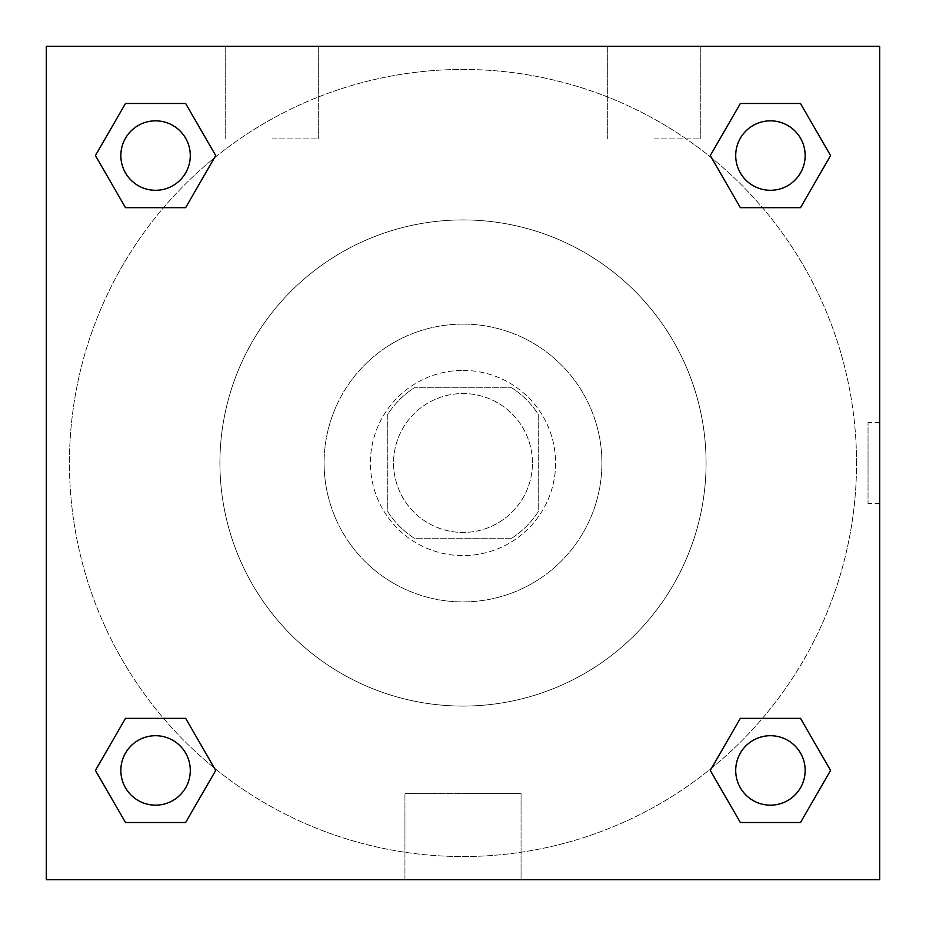 <?xml version="1.0" encoding="UTF-8"?>
<svg xmlns="http://www.w3.org/2000/svg" width="926" height="926" viewBox="0 0 926 926"><rect width="100%" height="100%" fill="white"/><g stroke="black" fill="none" stroke-linecap="round" stroke-linejoin="round"><path stroke-width="0.69" stroke-dasharray="4.63 3.47" d="M532.45 463A69.45 69.45 0 0 0 428.275 402.856A69.45 69.45 0 0 0 428.275 523.144A69.45 69.45 0 0 0 532.45 463A69.45 69.45 0 0 0 428.275 402.856A69.45 69.45 0 0 0 428.275 523.144A69.45 69.45 0 0 0 532.45 463M511.719 538.237L414.281 538.237A89.637 89.637 0 0 1 387.762 511.719L387.762 414.281A89.637 89.637 0 0 1 414.281 387.762L511.719 387.762A89.637 89.637 0 0 1 538.237 414.281L538.237 511.719A89.637 89.637 0 0 1 511.719 538.237L414.281 538.237A89.637 89.637 0 0 1 387.762 511.719L387.762 414.281A89.637 89.637 0 0 1 414.281 387.762L511.719 387.762A89.637 89.637 0 0 1 538.237 414.281L538.237 511.719A89.637 89.637 0 0 1 511.719 538.237M463 370.4A92.6 92.6 0 0 1 543.192 509.3A92.6 92.6 0 0 1 382.808 509.3A92.6 92.6 0 0 1 463 370.4A92.6 92.6 0 0 0 370.4 463A92.6 92.6 0 0 0 463 555.6A92.6 92.6 0 0 0 555.6 463A92.6 92.6 0 0 0 463 370.4M463 324.1A138.9 138.9 0 0 1 583.287 532.45A138.9 138.9 0 0 1 342.713 532.45A138.9 138.9 0 0 1 463 324.1A138.9 138.9 0 0 1 583.287 532.45A138.9 138.9 0 0 1 342.713 532.45A138.9 138.9 0 0 1 463 324.1M463 219.925A243.075 243.075 0 0 1 673.515 584.538A243.075 243.075 0 0 1 252.485 584.538A243.075 243.075 0 0 1 463 219.925A243.075 243.075 0 0 0 219.925 463A243.075 243.075 0 0 0 463 706.075A243.075 243.075 0 0 0 706.075 463A243.075 243.075 0 0 0 463 219.925M46.3 46.3L879.7 46.3L879.7 879.7L46.3 879.7L46.3 46.3L879.7 46.3L879.7 879.7L46.3 879.7L46.3 46.3L879.7 46.3L879.7 879.7L46.3 879.7L46.3 46.3M740.36 207.655L710.288 155.568L740.36 207.655L710.288 155.568L740.36 207.655L710.288 155.568L740.36 103.481L800.504 103.481L830.576 155.568L800.504 207.655L762.468 207.655M163.532 207.655L125.496 207.655L95.424 155.568L125.496 207.655L163.532 207.655L125.496 207.655L95.424 155.568L125.496 103.481L185.64 103.481L215.712 155.568L185.64 207.655L215.712 155.568L185.64 103.481L215.712 155.568L185.64 207.655M185.64 718.345L215.712 770.432L185.64 718.345L215.712 770.432L185.64 822.519L215.712 770.432L185.64 718.345L215.712 770.432L185.64 822.519L125.496 822.519L95.424 770.432L125.496 718.345L163.532 718.345M762.468 718.345L800.504 718.345L830.576 770.432L800.504 822.519L830.576 770.432L800.504 718.345L762.468 718.345L800.504 718.345L830.576 770.432L800.504 822.519L740.36 822.519L710.288 770.432L740.36 718.345L710.288 770.432L740.36 822.519L710.288 770.432L740.36 718.345L710.288 770.432L740.36 822.519L710.288 770.432M46.3 503.512L46.3 422.488L46.323 503.512M463 879.7L404.94 879.7L463 879.7M463 793.582L521.06 793.582L463 793.582M879.7 422.488L879.677 503.512L879.7 422.488L879.7 503.512L879.7 422.488L868.032 422.488L868.032 503.512L868.032 422.488M272.012 46.3L225.713 46.3L272.012 46.3M653.987 46.3L607.688 46.3L653.987 46.3M272.012 138.9L318.312 138.9L272.012 138.9M653.987 138.9L700.288 138.9L653.987 138.9M735.707 770.432A34.725 34.725 0 0 0 787.794 800.504A34.725 34.725 0 0 0 787.794 740.36A34.725 34.725 0 0 0 735.707 770.432A34.725 34.725 0 0 1 787.794 740.36A34.725 34.725 0 0 1 787.794 800.504A34.725 34.725 0 0 1 735.707 770.432M190.293 155.568A34.725 34.725 0 0 0 138.206 125.496A34.725 34.725 0 0 0 138.206 185.64A34.725 34.725 0 0 0 190.293 155.568A34.725 34.725 0 0 0 138.206 125.496A34.725 34.725 0 0 0 138.206 185.64A34.725 34.725 0 0 0 190.293 155.568A34.725 34.725 0 0 0 138.206 125.496A34.725 34.725 0 0 0 138.206 185.64A34.725 34.725 0 0 0 190.293 155.568A34.725 34.725 0 0 0 138.206 125.496A34.725 34.725 0 0 0 138.206 185.64A34.725 34.725 0 0 0 190.293 155.568A34.725 34.725 0 0 0 138.206 125.496A34.725 34.725 0 0 0 138.206 185.64A34.725 34.725 0 0 0 190.293 155.568M805.157 155.568A34.725 34.725 0 0 0 753.07 125.496A34.725 34.725 0 0 0 753.07 185.64A34.725 34.725 0 0 0 805.157 155.568A34.725 34.725 0 0 0 753.07 125.496A34.725 34.725 0 0 0 753.07 185.64A34.725 34.725 0 0 0 805.157 155.568A34.725 34.725 0 0 0 753.07 125.496A34.725 34.725 0 0 0 753.07 185.64A34.725 34.725 0 0 0 805.157 155.568A34.725 34.725 0 0 0 753.07 125.496A34.725 34.725 0 0 0 753.07 185.64A34.725 34.725 0 0 0 805.157 155.568A34.725 34.725 0 0 0 753.07 125.496A34.725 34.725 0 0 0 753.07 185.64A34.725 34.725 0 0 0 805.157 155.568M190.293 770.432A34.725 34.725 0 0 0 138.206 740.36A34.725 34.725 0 0 0 138.206 800.504A34.725 34.725 0 0 0 190.293 770.432A34.725 34.725 0 0 0 138.206 740.36A34.725 34.725 0 0 0 138.206 800.504A34.725 34.725 0 0 0 190.293 770.432A34.725 34.725 0 0 0 138.206 740.36A34.725 34.725 0 0 0 138.206 800.504A34.725 34.725 0 0 0 190.293 770.432A34.725 34.725 0 0 0 138.206 740.36A34.725 34.725 0 0 0 138.206 800.504A34.725 34.725 0 0 0 190.293 770.432A34.725 34.725 0 0 0 138.206 740.36A34.725 34.725 0 0 0 138.206 800.504A34.725 34.725 0 0 0 190.293 770.432M856.55 463A393.55 393.55 0 0 0 266.225 122.174A393.55 393.55 0 0 0 266.225 803.826A393.55 393.55 0 0 0 856.55 463A393.55 393.55 0 0 0 266.225 122.174A393.55 393.55 0 0 0 266.225 803.826A393.55 393.55 0 0 0 856.55 463M95.424 770.432L125.496 822.519L185.64 822.519L215.712 770.432L185.64 822.519L125.496 822.519L95.424 770.432L125.496 822.519L95.424 770.432L125.496 718.345M710.288 155.568L740.36 103.481L710.288 155.568L740.36 103.481L800.504 103.481L830.576 155.568L800.504 103.481L830.576 155.568L800.504 207.655M521.06 879.7L404.94 879.7L521.06 879.7L521.06 793.582L404.94 793.582L521.06 793.582L521.06 879.7M805.157 770.432A34.725 34.725 0 0 0 753.07 740.36A34.725 34.725 0 0 0 753.07 800.504A34.725 34.725 0 0 0 805.157 770.432A34.725 34.725 0 0 0 753.07 740.36A34.725 34.725 0 0 0 753.07 800.504A34.725 34.725 0 0 0 805.157 770.432A34.725 34.725 0 0 0 753.07 740.36A34.725 34.725 0 0 0 753.07 800.504A34.725 34.725 0 0 0 805.157 770.432M95.424 155.568L125.496 207.655L95.424 155.568L125.496 103.481L185.64 103.481L215.712 155.568L185.64 103.481L125.496 103.481L95.424 155.568L125.496 103.481M800.504 718.345L830.576 770.432L800.504 822.519L740.36 822.519L800.504 822.519L830.576 770.432L800.504 718.345M740.36 103.481L800.504 103.481L830.576 155.568M404.94 879.7L404.94 793.582L404.94 879.7M879.7 503.512L868.032 503.512M225.713 46.3L225.713 138.9L225.713 46.3M318.312 46.3L318.312 138.9L318.312 46.3M607.688 46.3L607.688 138.9L607.688 46.3M700.288 46.3L700.288 138.9L700.288 46.3"/><path stroke-width="1.39" d="M800.504 207.655L740.36 207.655L800.504 207.655L830.576 155.568L800.504 207.655L740.36 207.655L710.288 155.568L740.36 103.481L710.288 155.568M125.496 103.481L185.64 103.481L125.496 103.481L185.64 103.481L215.712 155.568L185.64 207.655L125.496 207.655L185.64 207.655L125.496 207.655L95.424 155.568L125.496 103.481L95.424 155.568M125.496 718.345L185.64 718.345L125.496 718.345L95.424 770.432L125.496 718.345L185.64 718.345L215.712 770.432L185.64 822.519L125.496 822.519L185.64 822.519L125.496 822.519L95.424 770.432M762.468 718.345L740.36 718.345L762.468 718.345L740.36 718.345L710.288 770.432L740.36 718.345L800.504 718.345L740.36 718.345L800.504 718.345L830.576 770.432L800.504 822.519L740.36 822.519L800.504 822.519L740.36 822.519L710.288 770.432M879.7 46.3L46.3 46.3L46.3 879.7L879.7 879.7L879.7 46.3M740.36 103.481L800.504 103.481L740.36 103.481L800.504 103.481L830.576 155.568M805.157 770.432A34.725 34.725 0 0 0 753.07 740.36A34.725 34.725 0 0 0 753.07 800.504A34.725 34.725 0 0 0 805.157 770.432M190.293 770.432A34.725 34.725 0 0 0 138.206 740.36A34.725 34.725 0 0 0 138.206 800.504A34.725 34.725 0 0 0 190.293 770.432M805.157 155.568A34.725 34.725 0 0 0 753.07 125.496A34.725 34.725 0 0 0 753.07 185.64A34.725 34.725 0 0 0 805.157 155.568M190.293 155.568A34.725 34.725 0 0 0 138.206 125.496A34.725 34.725 0 0 0 138.206 185.64A34.725 34.725 0 0 0 190.293 155.568M163.532 718.345L185.64 718.345M762.468 207.655L740.36 207.655M185.64 207.655L163.532 207.655"/></g></svg>
